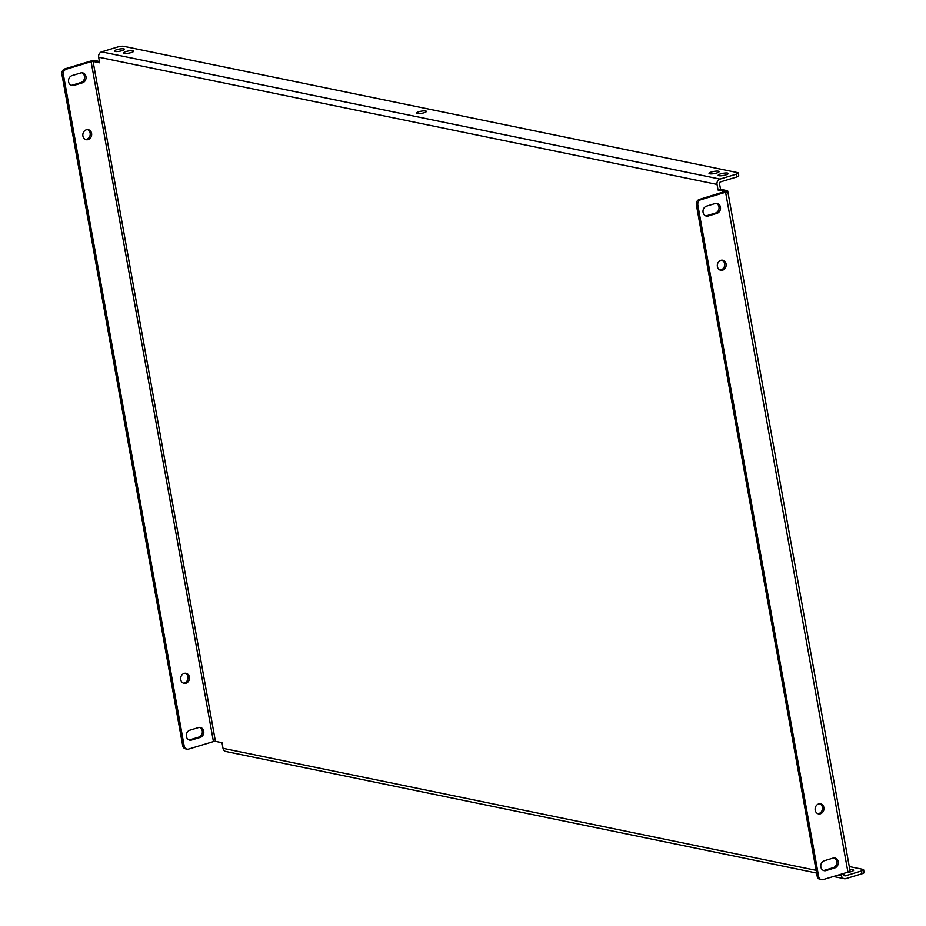 <?xml version="1.0" encoding="UTF-8"?>
<svg xmlns="http://www.w3.org/2000/svg" width="926" height="926" viewBox="0 0 926 926"><rect width="100%" height="100%" fill="white"/><g stroke="black" fill="none" stroke-linecap="round" stroke-linejoin="round"><path stroke-width="1.39" d="M417.013 113.597A5.116 1.1 -10.2 0 0 422.777 113.111A5.116 1.1 -10.2 0 0 426.388 111.375A5.116 1.1 -10.2 0 0 425.694 110.97A5.116 1.1 -10.2 0 0 419.929 111.456A5.116 1.1 -10.2 0 0 416.318 113.192A5.116 1.1 -10.2 0 0 417.013 113.597M727.558 173.081A5.116 1.1 169.8 0 1 728.253 173.486A5.116 1.1 169.8 0 1 724.641 175.234A5.116 1.1 169.8 0 1 718.877 175.709A5.116 1.1 169.8 0 1 718.182 175.303A5.116 1.1 169.8 0 1 721.794 173.567A5.116 1.1 169.8 0 1 727.558 173.081M849.848 869.827A5.116 1.1 169.8 0 1 852.927 869.827A5.116 1.1 169.8 0 1 853.622 870.232A5.116 1.1 169.8 0 1 846.642 872.5M718.414 171.206A5.116 1.1 169.8 0 1 719.108 171.611A5.116 1.1 169.8 0 1 715.497 173.347A5.116 1.1 169.8 0 1 709.733 173.833A5.116 1.1 169.8 0 1 709.038 173.417A5.116 1.1 169.8 0 1 712.65 171.68A5.116 1.1 169.8 0 1 718.414 171.206M132.962 50.733A5.116 1.1 169.8 0 1 133.668 51.15A5.116 1.1 169.8 0 1 130.045 52.886A5.116 1.1 169.8 0 1 124.292 53.361A5.116 1.1 169.8 0 1 123.598 52.956A5.116 1.1 169.8 0 1 127.209 51.219A5.116 1.1 169.8 0 1 132.962 50.733M123.818 48.858A5.116 1.1 169.8 0 1 124.512 49.263A5.116 1.1 169.8 0 1 120.901 50.999A5.116 1.1 169.8 0 1 115.137 51.486A5.116 1.1 169.8 0 1 114.442 51.069A5.116 1.1 169.8 0 1 118.053 49.333A5.116 1.1 169.8 0 1 123.818 48.858M85.956 76.569A5.116 4.398 101.6 0 0 82.645 72.876A5.116 4.398 101.6 0 0 80.724 72.969L72.043 75.596A5.116 4.398 101.6 0 0 68.501 80.736A5.116 4.398 101.6 0 0 71.904 85.528A5.116 4.398 101.6 0 0 73.814 85.435L82.495 82.808A5.116 4.398 101.6 0 0 85.956 76.569M71.186 85.296A5.116 4.398 101.6 0 0 72.355 85.134L81.037 82.507A5.116 4.398 101.6 0 0 84.486 76.268A5.116 4.398 101.6 0 0 81.893 72.795M720.428 207.123A5.116 4.398 101.6 0 0 717.118 203.431A5.116 4.398 101.6 0 0 715.208 203.523L706.526 206.151A5.116 4.398 101.6 0 0 702.984 211.29A5.116 4.398 101.6 0 0 706.376 216.082A5.116 4.398 101.6 0 0 708.297 215.978L716.967 213.362A5.116 4.398 101.6 0 0 720.428 207.123M716.377 203.35A5.116 4.398 -78.4 0 1 718.958 206.822A5.116 4.398 -78.4 0 1 715.509 213.061L706.827 215.677A5.116 4.398 -78.4 0 1 705.658 215.851M82.912 135.995A5.116 4.398 101.6 0 0 86.222 139.699A5.116 4.398 101.6 0 0 91.593 133.379A5.116 4.398 101.6 0 0 88.283 129.675A5.116 4.398 101.6 0 0 82.912 135.995M85.505 139.479A5.116 4.398 101.6 0 0 90.135 133.078A5.116 4.398 101.6 0 0 87.542 129.594M717.395 266.549A5.116 4.398 101.6 0 0 720.706 270.253A5.116 4.398 101.6 0 0 726.077 263.922A5.116 4.398 101.6 0 0 722.766 260.229A5.116 4.398 101.6 0 0 717.395 266.549M722.014 260.148A5.116 4.398 -78.4 0 1 724.607 263.621A5.116 4.398 -78.4 0 1 719.988 270.033M180.732 679.626A5.116 4.398 101.6 0 0 184.042 683.319A5.116 4.398 101.6 0 0 189.413 676.999A5.116 4.398 101.6 0 0 186.103 673.295A5.116 4.398 101.6 0 0 180.732 679.626M183.325 683.099A5.116 4.398 101.6 0 0 187.943 676.698A5.116 4.398 101.6 0 0 185.35 673.225M815.204 810.181A5.116 4.398 101.6 0 0 818.515 813.873A5.116 4.398 101.6 0 0 823.885 807.553A5.116 4.398 101.6 0 0 820.575 803.849A5.116 4.398 101.6 0 0 815.204 810.181M819.834 803.78A5.116 4.398 -78.4 0 1 822.415 807.252A5.116 4.398 -78.4 0 1 817.797 813.653M203.732 731.17A5.116 4.398 101.6 0 0 200.421 727.477A5.116 4.398 101.6 0 0 198.511 727.57L189.83 730.197A5.116 4.398 101.6 0 0 186.288 735.325A5.116 4.398 101.6 0 0 189.68 740.117A5.116 4.398 101.6 0 0 191.601 740.024L200.271 737.397A5.116 4.398 101.6 0 0 203.732 731.17M188.962 739.897A5.116 4.398 101.6 0 0 190.131 739.724L198.812 737.096A5.116 4.398 101.6 0 0 202.273 730.869A5.116 4.398 101.6 0 0 199.68 727.396M838.204 861.724A5.116 4.398 101.6 0 0 834.905 858.02A5.116 4.398 101.6 0 0 832.983 858.124L824.302 860.752A5.116 4.398 101.6 0 0 820.76 865.879A5.116 4.398 101.6 0 0 824.163 870.672A5.116 4.398 101.6 0 0 826.073 870.579L834.754 867.951A5.116 4.398 101.6 0 0 838.204 861.724M834.152 857.951A5.116 4.398 -78.4 0 1 836.745 861.423A5.116 4.398 -78.4 0 1 833.284 867.65L824.615 870.278A5.116 4.398 -78.4 0 1 823.445 870.452M816.605 873.033L225.851 751.484A4.387 3.773 -78.4 0 1 223.016 748.312L222.008 742.687L215.422 741.332L93.086 61.452L91.118 61.683L213.443 741.564L215.422 741.332M838.516 874.954L841.387 875.556L841.144 874.167M697.834 205.074L818.642 876.528A4.387 3.773 101.6 0 0 821.478 879.7A4.387 3.773 101.6 0 0 823.121 879.619L847.927 872.118A4.387 0.949 169.8 0 0 850.045 870.891L727.709 191.011A4.387 0.949 -10.2 0 1 725.59 192.238L700.797 199.738A4.387 3.773 101.6 0 0 697.834 205.074L696.364 204.773A4.387 3.773 -78.4 0 1 699.327 199.437L724.838 191.52L718.055 190.05L717.037 184.436L98.665 57.192L99.672 62.806L93.086 61.452M99.441 61.498L95.563 60.699A4.387 0.949 -10.2 0 0 89.648 61.382L64.855 68.883L66.313 69.184L91.118 61.683M736.621 177.028L736.124 174.215A4.387 0.949 -10.2 0 0 738.242 172.988L738.74 175.801A4.387 0.949 169.8 0 1 736.621 177.028L720.509 181.901A1.458 1.262 101.6 0 0 719.514 183.684L720.532 189.298L718.055 190.05M727.709 191.011A4.387 0.949 -10.2 0 0 727.118 190.652L720.532 189.298M841.387 875.556A4.387 3.773 101.6 0 0 844.223 878.716A4.387 3.773 101.6 0 0 845.866 878.635L861.99 873.762L861.481 870.949L845.369 875.834A1.458 1.262 101.6 0 1 843.875 874.804L843.621 873.415M213.443 741.564L188.649 749.065A4.387 3.773 101.6 0 1 187.006 749.146A4.387 3.773 101.6 0 1 184.17 745.974L63.362 74.52L61.892 74.219A4.387 3.773 -78.4 0 1 64.855 68.883M187.006 749.146L185.547 748.845A4.387 3.773 -78.4 0 1 182.711 745.673L61.892 74.219M66.313 69.184A4.387 3.773 101.6 0 0 63.362 74.52M696.364 204.773L817.183 876.227L818.642 876.528M821.478 879.7L820.019 879.399A4.387 3.773 -78.4 0 1 817.183 876.227M98.665 57.192A4.387 3.773 -78.4 0 1 101.628 51.856L117.741 46.971A4.387 0.949 -10.2 0 1 123.656 46.3L737.64 172.641A4.387 0.949 -10.2 0 1 738.242 172.988M736.124 174.215L720 179.088A4.387 3.773 101.6 0 0 717.037 184.436M861.481 870.949A4.387 0.949 -10.2 0 0 863.599 869.722L864.108 872.535A4.387 0.949 169.8 0 1 861.99 873.762M863.599 869.722A4.387 0.949 -10.2 0 0 863.009 869.375L849.258 866.551M223.016 748.312L816.13 870.347M182.711 745.673L184.17 745.974M725.59 192.238L847.927 872.118M699.327 199.437L700.797 199.738M101.628 51.856L720 179.088M845.369 875.834L844.327 875.614M824.615 870.278L826.073 870.579M833.284 867.65L834.754 867.951M190.131 739.724L191.601 740.024M198.812 737.096L200.271 737.397M706.827 215.677L708.297 215.978M715.509 213.061L716.967 213.362M81.037 82.507L82.495 82.808M72.355 85.134L73.814 85.435M844.223 878.716L833.435 876.494"/></g></svg>
